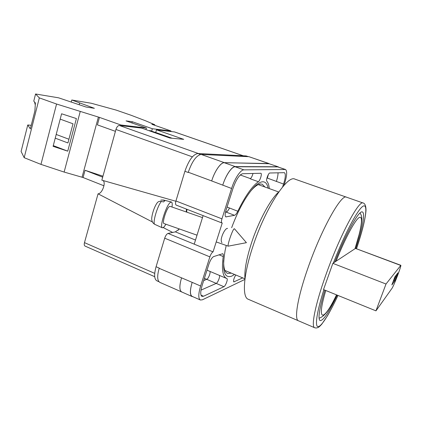 <?xml version="1.0" encoding="UTF-8"?>
<svg xmlns="http://www.w3.org/2000/svg" width="422" height="422" viewBox="0 0 422 422"><rect width="100%" height="100%" fill="white"/><g stroke="black" fill="none" stroke-linecap="round" stroke-linejoin="round"><path stroke-width="0.63" d="M234.526 274.464L231.794 276.115C224.082 278.81 221.845 270.333 225.09 250.684L226.234 245.456M231.646 227.711C235.587 217.04 240.06 207.571 245.066 199.305C252.103 188.085 257.932 182.241 262.563 181.771C265.427 181.682 267.274 183.807 268.097 188.154M264.932 187.015L262.22 184.203L260.522 183.992C257.837 184.208 254.556 186.582 250.673 191.113M223.681 260.511C223.47 267.896 224.752 272.195 227.527 273.409L231.425 273.166M227.563 228.429C225.654 227.912 222.531 234.046 221.983 236.325C220.954 239.142 220.943 241.268 221.946 242.703M186.914 209.291L186.719 212.129M179.387 228.972L175.373 231.863L168.025 233.424L213.052 251.876L222.241 222.99L221.919 222.969C221.265 222.531 221.27 221.154 221.946 218.844L231.594 188.47C234.658 178.569 240.645 169.644 243.905 169.866L285.515 169.512C287.35 170.984 287.002 175.805 284.454 183.981L284.006 185.337M221.919 222.969L176.211 205.108C175.415 204.623 175.32 203.24 175.937 200.977L221.946 218.844M248.447 156.673L246.126 155.934L197.865 153.524C193.054 154.373 188.734 160.291 184.905 171.274L175.937 200.977M158.967 281.727L156.815 280.778C154.199 279.153 153.951 274.469 156.077 266.725L159.226 268.086M168.025 233.424C166.727 233.946 165.614 235.534 164.696 238.187L156.077 266.725M203.109 215.621L194.22 244.159M223.227 256.544C223.449 254.93 223.285 253.981 222.726 253.701L213.674 256.576C211.955 257.51 210.383 259.994 208.948 264.045L202.17 285.351C200.334 291.565 200.271 295.247 201.974 296.386L203.536 296.244L223.903 286.696C225.575 286.084 228.244 278.884 226.915 278.562L226.656 278.462C222.679 276.6 221.534 269.294 223.227 256.544L218.965 254.793M258.364 181.708C260.126 180.627 262.262 173.521 260.891 173.268L242.676 173.722C239.364 174.661 236.146 179.54 233.013 188.349L225.923 210.657C224.9 214.154 224.884 216.238 225.865 216.897L234.511 215.315C235.513 215.014 236.605 213.653 237.797 211.243C245.119 196.272 251.976 186.429 258.364 181.708L250.272 178.801C251.401 177.82 252.309 176.032 252.984 173.447M235.792 274.991C233.883 278.214 233.224 280.524 233.82 281.917L242.708 277.882M266.962 177.942L283.568 184.055C285.567 177.62 285.847 173.827 284.402 172.677L269.827 173.004C268.461 172.82 265.728 180.247 266.825 181.159C268.144 182.689 268.967 185.168 269.289 188.587M283.568 184.055L282.608 186.951M213.052 251.876C211.897 252.483 210.836 254.149 209.871 256.871L200.619 286.016C198.287 293.907 198.208 298.57 200.376 300.01L202.396 299.81L244.918 279.411M182.198 292.166L159.822 282.36C157.237 280.746 157.016 276.067 159.152 268.318L192.174 282.36C189.884 290.22 189.863 294.888 192.121 296.365L200.376 300.01M188.201 172.487L184.905 171.274M268.561 163.551L278.198 166.822L268.561 163.551L224.282 162.713C220.78 162.391 214.65 171.137 211.686 180.943L188.275 172.245C192.115 161.241 196.42 155.307 201.188 154.436L224.304 162.639L269.315 163.747M268.972 163.562L248.959 156.694L201.188 154.436M241.02 174.386L240.355 175.009L250.478 178.643M268.345 174.539L267.348 178.142M209.813 271.357C210.989 272.132 208.41 278.805 206.733 279.327L203.689 280.583M276.363 181.497C277.491 178.01 278.056 175.109 278.051 172.788M285.515 169.512L277.776 166.901L285.151 169.459M211.686 180.943L231.594 188.47M277.776 166.901L235.175 166.769C231.805 166.5 225.754 175.346 222.732 185.205M219.271 275.344C220.49 275.946 217.873 282.84 216.206 283.405L200.988 290.141M227.068 207.049L237.797 211.243M225.49 212.219L226.134 212.102C227.163 211.818 228.27 210.472 229.468 208.072M192.833 296.682L192.068 296.524C189.816 295.047 189.831 290.378 192.121 282.524M278.198 166.822L278.684 167.149M277.824 166.764L235.228 166.595C231.863 166.326 225.812 175.172 222.79 185.036M229.51 207.977C228.318 210.367 227.21 211.707 226.187 211.997L225.517 212.113M192.068 296.524L181.713 291.95C179.355 290.431 179.292 285.757 181.534 277.934M181.692 292.019C179.334 290.5 179.271 285.826 181.513 278.003M211.707 180.874C214.671 171.063 220.801 162.317 224.304 162.639M234.389 228.713L233.714 229.167C232.554 231.061 231.209 234.315 229.684 238.931C228.318 243.299 227.827 245.704 228.212 246.153L246.422 242.687L234.389 228.713M163.478 200.028L162.855 200.102L164.955 200.635L163.504 201.953L161.389 201.421C157.121 206.342 152.189 223.882 154.885 224.398L162.359 227.817C159.374 227.294 165.888 206.073 170.124 202.602L171.395 201.996C172.239 202.27 172.44 203.942 171.997 207.023M165.957 224.246L163.936 227.094L162.359 227.817M197.016 235.175L163.968 223.549C161.884 223.402 166.21 209.143 169.08 206.738L169.992 206.326L202.491 217.599M162.855 200.102L160.829 200.086L163.419 200.012L171.395 201.996M156.937 203.188L157.517 202.433C158.566 201.421 159.859 201.083 161.389 201.421M102.952 176.185L85.059 170.277L83.087 177.525L64.128 172.065L40.96 164.385L24.186 157.696L21.1 151.456L27.768 124.975L31.239 125.302M35.269 104.909L34.535 102.008M27.768 124.975L30.331 128.889L34.899 110.822L35.39 102.984L33.771 101.132L35.564 93.99L58.547 97.809L85.967 107.003L94.386 108.306L71.782 100.009L91.242 103.242L116.108 110.084L131.026 115.243L145.632 120.819L154.768 124.717L154.61 125.265M71.297 101.86L71.782 100.009M24.186 157.696L39.325 97.893L35.564 93.99M131.917 122.95L132.265 121.715L126.057 120.892L146.418 128.03L120.908 124.991L99.45 117.39L56.569 104.028L39.325 97.893M132.265 121.715L152.342 128.736L171.021 130.962L170.857 131.516M154.768 124.717L151.867 124.311L171.021 130.962M151.64 131.158L152.342 128.736M145.965 129.607L146.418 128.03M120.908 124.991L120.729 125.64M64.128 172.065L80.206 111.63M40.96 164.385L56.569 104.028M67.742 151.16L76.398 118.561L61.586 113.782L53.093 146.355L67.742 151.16L53.283 145.622M99.45 117.39L97.413 124.87L115.422 131.342M82.047 177.182L98.395 117.052M83.087 177.525L103.939 185.791M85.059 170.277L102.678 177.171M55.229 138.158L67.937 142.963L73.017 123.799L60.193 119.125M154.674 124.685L154.515 125.234M79.199 104.635L79.594 103.137M68.923 139.239L56.195 134.46M314.691 327.752L298.433 320.783C294.05 319.607 297.499 297.8 307.707 268.708C321.153 229.6 341.477 193.397 346.504 197.185C341.477 193.397 321.153 229.6 307.707 268.708C297.499 297.8 294.05 319.607 298.433 320.783L248.22 299.245C241.991 297.257 243.315 275.228 252.757 246.865C265.058 208.695 287.329 174.534 294.931 179.134L363.194 203.029C359.043 199.516 339.378 236.394 325.557 275.803C315.092 305.127 310.924 326.855 314.691 327.752C316.627 328.327 318.478 327.688 320.245 325.831L321.796 324.154L327.488 315.793C330.79 310.112 334.287 303.334 337.975 295.447C329.535 313.599 321.575 326.528 318.125 326.66C314.696 326.77 316.616 312.56 323.869 289.724M278.815 191.92C270.739 198.699 258.596 221.081 251.438 243.146C246.395 258.918 244.243 270.845 244.976 278.931M355.83 248.368C362.35 228.655 365.436 212.968 362.398 211.976C359.196 209.845 346.346 232.475 334.804 262.051M324.887 290.141C319.28 308.93 317.697 319.09 320.145 320.62C323.368 320.662 329.054 312.169 337.215 295.142M386.003 284.017L400.863 265.306C400.995 265.892 399.972 269.115 397.793 274.965C395.171 281.822 393.283 286.211 392.138 288.142L375.955 310.85L323.516 289.582L332.852 263.339L386.003 284.017L375.955 310.85M400.7 265.427L355.477 248.416L400.863 265.306M394.929 280.736L397.946 272.855L394.908 276.811L391.853 284.924L394.929 280.736L394.101 280.414L392.987 281.917M355.477 248.416L332.852 263.339M394.101 280.414L396.464 274.764M147.895 130.287L154.763 132.698L156.108 132.629L172.081 138.242M149.636 130.894L149.752 130.493L155.576 132.54M154.7 276.695L85.028 246.073C84.215 245.599 84.031 244.454 84.479 242.639L154.716 273.366M152.437 221.977L98.052 193.814L84.479 242.639M98.052 193.814C102.103 193.856 106.323 182.41 102.952 180.495M192.379 156.842L115.945 129.464L101.844 180.178L175.858 201.252M115.945 129.464C116.794 126.906 117.928 125.577 119.342 125.476L198.435 153.55M155.692 132.545L156.478 129.834L183.723 139.355L169.924 138.036L141.66 128.093L119.342 125.476M243.236 155.792L174.529 131.949L156.478 129.834M174.529 131.949L174.803 132.044M172.645 232.443L163.325 227.616M178.089 230.296L179.234 228.919M186.239 211.96L186.466 209.117M192.174 282.36L200.619 286.016M164.696 238.187L209.871 256.871M235.175 166.769L243.905 169.866M233.593 281.638L234.173 281.88M226.134 212.102L234.511 215.315M225.517 216.618L226.308 216.924M216.206 283.405L223.903 286.696M201.009 295.136L203.536 296.244M224.282 162.713L235.228 166.595M225.601 211.77L226.187 211.997M206.733 279.327L216.238 283.394M248.959 156.694L268.582 163.493M204.406 278.325L206.743 279.322M246.126 155.934L248.226 156.662M197.865 153.524L200.545 154.473M195.497 240.055L175.373 231.863M356.543 248.637C364.777 224.156 368.464 204.797 363.753 205.915C359.159 206.748 345.518 231.736 333.364 263.001M325.795 290.505C315.951 323.368 323.732 321.764 336.529 294.862M354.992 248.732C361.148 229.758 363.447 215.811 359.544 217.356C355.699 218.749 345.449 237.523 336.049 261.229M207.002 270.164L226.656 278.462M228.212 246.153L216.217 241.933M157.517 202.433C153.682 207.054 150.97 218.19 151.867 220.131C152.157 222.051 153.16 223.475 154.885 224.398M244.966 278.826L224.889 270.439M278.736 191.994L258.269 184.614M356.553 248.642C362.271 231.551 365.42 218.765 366.011 210.288C365.99 203.388 363.295 202.971 363.194 203.029M319.074 318.199C324.455 316.669 330.284 308.893 336.556 294.873M355.023 248.711L359.718 232.385C360.789 227.954 361.459 224.135 361.723 220.928C362.065 217.525 361.48 214.893 359.971 213.036M243.294 155.792L174.671 131.98"/></g></svg>
